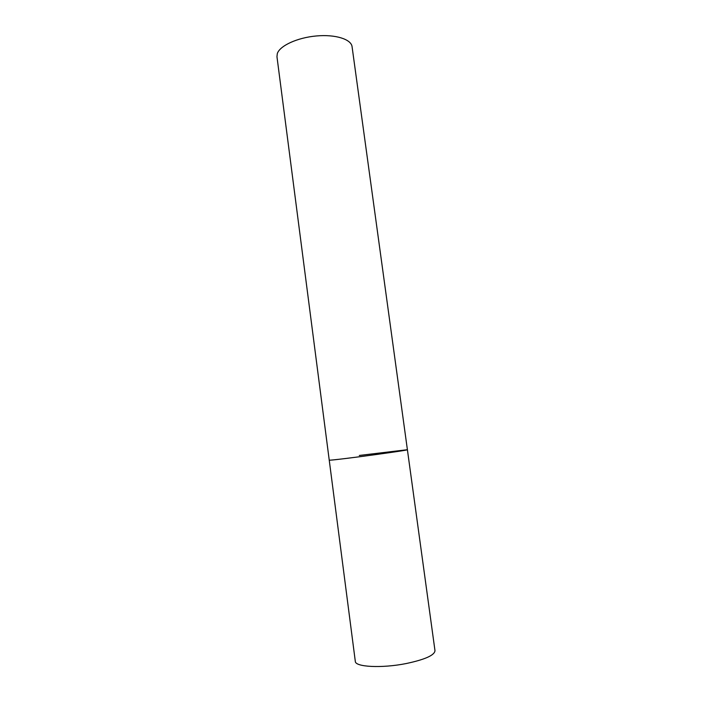 <?xml version="1.0" encoding="UTF-8"?>
<svg xmlns="http://www.w3.org/2000/svg" width="712" height="712" viewBox="0 0 712 712"><rect width="100%" height="100%" fill="white"/><g stroke="black" fill="none" stroke-linecap="round" stroke-linejoin="round"><path stroke-width="1.07" d="M359.311 455.457L407.397 449.708L378.063 454.283C353.98 457.62 328.339 460.673 329.238 460.139L330.03 460.166C336.669 460.068 410.29 450.109 407.397 449.708L434.988 650.697C434.543 655.271 424.939 659.561 406.178 663.548C381.801 668.443 355.048 667.028 355.306 661.332L276.959 56.693L277.315 53.56C279.807 45.746 297.322 37.647 316.359 35.965C335.397 34.203 351.238 39.231 352.066 46.672L407.397 449.708"/></g></svg>

